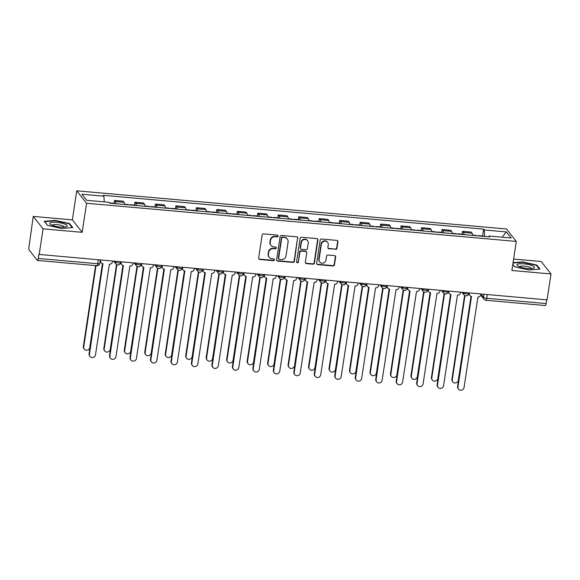 <?xml version="1.0" encoding="UTF-8"?>
<svg xmlns="http://www.w3.org/2000/svg" width="580" height="580" viewBox="0 0 580 580"><rect width="100%" height="100%" fill="white"/><g stroke="black" fill="none" stroke-linecap="round" stroke-linejoin="round"><path stroke-width="0.87" d="M278.067 236.075A0.935 0.877 141.7 0 0 277.298 235.103L263.61 233.885A1.334 1.254 141.7 0 0 262.131 235.052L258.651 258.078A1.334 1.254 141.7 0 0 259.746 259.47L273.434 260.681A0.935 0.877 141.7 0 0 274.304 259.209A0.935 0.877 141.7 0 0 273.702 258.89L271.933 258.738A4.263 4.009 141.7 0 1 268.431 254.279L268.721 252.358A4.263 4.009 141.7 0 1 273.463 248.631L275.232 248.791A0.935 0.877 141.7 0 0 276.102 247.319A0.935 0.877 141.7 0 0 275.5 247L273.731 246.841A4.263 4.009 141.7 0 1 270.229 242.382L270.519 240.461A4.263 4.009 141.7 0 1 275.261 236.734L277.03 236.894A0.935 0.877 141.7 0 0 278.067 236.075M270.998 245.391L270.715 245.028A4.263 4.009 141.7 0 1 269.939 242.019L270.229 240.098A4.263 4.009 141.7 0 1 274.971 236.372L276.747 236.531A0.935 0.877 141.7 0 0 277.726 235.262M258.767 258.818A1.334 1.254 141.7 0 0 259.456 259.108L273.144 260.318A0.935 0.877 141.7 0 0 274.13 259.05M269.2 257.281L268.917 256.918A4.263 4.009 141.7 0 1 268.141 253.917L268.431 251.995A4.263 4.009 141.7 0 1 273.173 248.269L274.942 248.429A0.935 0.877 141.7 0 0 275.928 247.152M335.486 249.407A1.334 1.254 141.7 0 0 336.973 248.24L337.951 241.787A1.334 1.254 141.7 0 0 336.857 240.388L321.654 239.04A1.334 1.254 141.7 0 0 320.167 240.207L316.687 263.226A1.334 1.254 141.7 0 0 317.782 264.625L332.985 265.974A1.334 1.254 141.7 0 0 334.464 264.806L335.646 257.005A1.334 1.254 141.7 0 0 334.551 255.613L328.048 255.033A1.334 1.254 141.7 0 0 326.562 256.2L325.982 260.065A3.567 3.349 141.7 0 1 319.732 261.971A3.567 3.349 141.7 0 1 319.087 259.456L321.378 244.296A3.567 3.349 141.7 0 1 327.62 242.396A3.567 3.349 141.7 0 1 328.273 244.912L327.888 247.435A1.334 1.254 141.7 0 0 328.983 248.827L335.204 249.045A1.334 1.254 141.7 0 0 336.683 247.877L337.661 241.418A1.334 1.254 141.7 0 0 337.546 240.678M82.179 232.319L72.362 219.878L33.248 216.405L43.065 228.846L82.179 232.319L86.572 203.261L516.28 241.425L511.886 270.483L551 273.956L547.078 299.889L38.853 254.417L38.244 258.455L97.701 263.74A2.719 0.652 8.6 0 0 99.811 263.421L100.296 260.21M43.065 228.846L39.143 254.78M297.881 238.228A1.334 1.254 141.7 0 0 296.786 236.836L281.583 235.48A1.334 1.254 141.7 0 0 280.104 236.647L276.624 259.673A1.334 1.254 141.7 0 0 277.719 261.065L292.914 262.414A1.334 1.254 141.7 0 0 294.401 261.246L297.598 237.865A1.334 1.254 141.7 0 0 297.482 237.118M301.614 237.263L316.818 238.612A1.334 1.254 141.7 0 1 317.912 240.004L314.433 263.03A1.334 1.254 141.7 0 1 312.954 264.197L306.443 263.617A1.334 1.254 141.7 0 1 305.348 262.225L306.762 252.887A1.334 1.254 141.7 0 0 305.667 251.488L301.353 251.111A1.334 1.254 141.7 0 0 299.867 252.271L298.403 261.993A0.935 0.877 141.7 0 1 296.764 262.493A0.935 0.877 141.7 0 1 296.598 261.834L300.135 238.423A1.334 1.254 141.7 0 1 301.614 237.263M33.248 216.405L29 246.739A2.719 0.652 -84.9 0 0 29.181 250.067L37.279 260.34A2.719 0.652 -84.9 0 0 37.432 260.435A2.719 0.652 -84.9 0 0 38.244 258.455M72.362 219.878L76.756 190.82L506.463 228.977L516.28 241.425M551 273.956L541.183 261.507L513.612 259.057M546.744 299.86L546.179 303.565A2.719 0.652 95.1 0 1 545.367 305.544L485.909 300.266A2.719 0.652 -84.9 0 0 486.721 298.287L546.179 303.565M124.606 204.479A6.242 1.508 -84.9 0 0 123.997 202.297L115.333 201.528A6.242 1.508 95.1 0 1 115.942 203.71M115.333 201.528L114.463 200.419L114.035 203.268M123.997 202.297L123.127 201.188L114.463 200.419M134.509 205.081L134.937 202.239L135.807 203.341A6.242 1.508 95.1 0 1 136.416 205.53M145.08 206.299A6.242 1.508 -84.9 0 0 144.471 204.117L143.601 203.007L134.937 202.239M154.983 206.9L155.411 204.058L156.288 205.161A6.242 1.508 95.1 0 1 156.89 207.35M165.554 208.118A6.242 1.508 -84.9 0 0 164.945 205.929L164.075 204.827L155.411 204.058M175.457 208.72L175.885 205.871L176.762 206.98A6.242 1.508 95.1 0 1 177.364 209.162M186.028 209.938A6.242 1.508 -84.9 0 0 185.426 207.749L184.549 206.639L175.885 205.871M195.931 210.54L196.359 207.691L197.236 208.8A6.242 1.508 95.1 0 1 197.845 210.982M206.502 211.751A6.242 1.508 -84.9 0 0 205.9 209.569L205.023 208.459L196.359 207.691M216.405 212.352L216.84 209.511L217.71 210.62A6.242 1.508 95.1 0 1 218.319 212.802M226.983 213.57A6.242 1.508 -84.9 0 0 226.374 211.388L225.497 210.279L216.84 209.511M236.879 214.172L237.314 211.33L238.184 212.432A6.242 1.508 95.1 0 1 238.793 214.622M247.457 215.39A6.242 1.508 -84.9 0 0 246.848 213.201L245.978 212.099L237.314 211.33M257.353 215.992L257.788 213.143L258.658 214.252A6.242 1.508 95.1 0 1 259.267 216.442M267.931 217.21A6.242 1.508 -84.9 0 0 267.322 215.02L266.452 213.918L257.788 213.143M277.834 217.812L278.262 214.963L279.132 216.072A6.242 1.508 95.1 0 1 279.741 218.254M288.405 219.03A6.242 1.508 -84.9 0 0 287.796 216.84L286.926 215.731L278.262 214.963M298.308 219.631L298.736 216.782L299.606 217.892A6.242 1.508 95.1 0 1 300.215 220.074M308.879 220.842A6.242 1.508 -84.9 0 0 308.27 218.66L307.4 217.551L298.736 216.782M318.782 221.444L319.21 218.602L320.087 219.704A6.242 1.508 95.1 0 1 320.689 221.893M329.353 222.662A6.242 1.508 -84.9 0 0 328.744 220.48L327.874 219.37L319.21 218.602M339.256 223.264L339.684 220.422L340.562 221.524A6.242 1.508 95.1 0 1 341.171 223.713M349.827 224.482A6.242 1.508 -84.9 0 0 349.225 222.292L348.348 221.19L339.684 220.422M359.731 225.083L360.165 222.234L361.036 223.344A6.242 1.508 95.1 0 1 361.644 225.533M370.301 226.301A6.242 1.508 -84.9 0 0 369.699 224.112L368.822 223.003L360.165 222.234M380.204 226.903L380.639 224.054L381.51 225.163A6.242 1.508 95.1 0 1 382.118 227.345M390.782 228.114A6.242 1.508 -84.9 0 0 390.173 225.932L389.296 224.823L380.639 224.054M400.678 228.723L401.113 225.874L401.983 226.983A6.242 1.508 95.1 0 1 402.592 229.165M411.256 229.934A6.242 1.508 -84.9 0 0 410.647 227.751L409.777 226.642L401.113 225.874M421.16 230.536L421.587 227.694L422.458 228.795A6.242 1.508 95.1 0 1 423.066 230.985M431.73 231.754A6.242 1.508 -84.9 0 0 431.121 229.571L430.251 228.462L421.587 227.694M441.634 232.355L442.061 229.513L442.932 230.615A6.242 1.508 95.1 0 1 443.54 232.805M452.204 233.573A6.242 1.508 -84.9 0 0 451.595 231.384L450.725 230.282L442.061 229.513M462.108 234.175L462.536 231.326L463.413 232.435A6.242 1.508 95.1 0 1 464.014 234.617M472.678 235.393A6.242 1.508 -84.9 0 0 472.069 233.204L471.199 232.094L462.536 231.326M484.641 236.451L484.293 229.963L506.347 231.92L511.154 238.01L489.107 236.053L489.774 236.908L109.417 203.131L108.743 202.282L86.688 200.317L81.882 194.227L103.936 196.185L104.24 201.876M484.293 229.963L483.626 229.107L103.262 195.329L103.936 196.185M86.572 203.261L76.756 190.82M69.571 223.539L55.31 220.393L44.239 221.285L47.429 225.33L61.69 228.476L72.761 227.577L69.571 223.539L69.469 224.185M512.8 264.444L514.678 266.822L528.938 269.968L540.009 269.069L536.819 265.031L522.558 261.885L513.075 262.653M482.582 235.995L483.626 229.107M489.107 236.053L488.715 236.814M502.164 237.213L506.347 231.92M55.252 220.784L55.31 220.393M522.5 262.276L522.558 261.885M536.717 265.676L536.819 265.031M276.74 260.413A1.334 1.254 141.7 0 0 277.428 260.703L292.632 262.051A1.334 1.254 141.7 0 0 294.111 260.884L297.598 237.865M282.728 237.401A0.935 0.877 141.7 0 0 281.692 238.213L278.639 258.426A0.935 0.877 141.7 0 0 279.4 259.398L281.271 259.564A4.263 4.009 141.7 0 0 286.012 255.838L288.101 242.027A4.263 4.009 141.7 0 0 284.599 237.568L282.445 237.039A0.935 0.877 141.7 0 0 281.409 237.851L281.692 238.213M278.806 259.079L278.523 258.716A0.935 0.877 141.7 0 1 278.349 258.064L281.409 237.851M287.332 239.018L287.042 238.655A4.263 4.009 141.7 0 0 284.316 237.206L284.599 237.568M282.445 237.039L284.316 237.206M305.464 262.965A1.334 1.254 141.7 0 0 306.16 263.255L312.663 263.827A1.334 1.254 141.7 0 0 314.15 262.668L317.63 239.642A1.334 1.254 141.7 0 0 317.514 238.895M306.523 251.945L306.233 251.582A1.334 1.254 141.7 0 0 305.385 251.125L301.063 250.749A1.334 1.254 141.7 0 0 299.584 251.908L298.403 261.993M296.648 262.29A0.935 0.877 141.7 0 0 298.113 261.631M308.226 243.194A3.567 3.349 141.7 0 0 303.935 239.612A3.567 3.349 141.7 0 0 301.332 242.585L300.527 247.921A1.334 1.254 141.7 0 0 301.622 249.32L305.935 249.697A1.334 1.254 141.7 0 0 307.422 248.537L308.226 243.194M307.581 240.686L307.291 240.316A3.567 3.349 141.7 0 0 301.049 242.222L301.332 242.585M300.766 248.863L300.483 248.501A1.334 1.254 141.7 0 1 300.244 247.558L301.049 242.222M328.005 248.182A1.334 1.254 141.7 0 0 328.7 248.465L335.204 249.045M327.62 242.396L327.337 242.034A3.567 3.349 141.7 0 0 321.095 243.933L321.378 244.296M319.732 261.971L319.45 261.609A3.567 3.349 141.7 0 1 318.797 259.093L321.095 243.933M316.803 263.973A1.334 1.254 141.7 0 0 317.499 264.262L332.695 265.611A1.334 1.254 141.7 0 0 334.181 264.444L335.363 256.643A1.334 1.254 141.7 0 0 335.24 255.896M110.207 203.203A3.393 0.819 -84.9 0 0 109.91 202.899A3.393 0.819 -84.9 0 0 109.562 203.145M114.927 203.624A3.393 0.819 -84.9 0 0 114.63 203.319L109.91 202.899M96.034 265.64L83.73 347A3.125 2.936 141.7 0 0 87.486 350.139A3.125 2.936 141.7 0 0 89.762 347.536L102.464 263.581M84.296 349.196L83.919 348.725A3.125 2.936 -38.3 0 1 83.353 346.528L95.591 265.604M100.804 260.26L100.717 260.833A2.719 2.552 141.7 0 0 102.95 263.668L89.45 354.257A3.125 2.936 141.7 0 0 93.206 357.396A3.125 2.936 141.7 0 0 95.49 354.793L109.381 264.241A2.719 2.552 141.7 0 0 112.404 261.87L112.491 261.297M90.016 356.454L89.646 355.982A3.125 2.936 -38.3 0 1 89.081 353.786L102.711 263.639M101.21 262.747L100.84 262.276A2.719 2.552 -38.3 0 1 100.347 260.355L100.369 260.217M130.681 205.023A3.393 0.819 -84.9 0 0 130.384 204.718A3.393 0.819 -84.9 0 0 130.036 204.965M135.408 205.443A3.393 0.819 -84.9 0 0 135.111 205.139L130.384 204.718M116.921 264.719L104.204 348.812A3.125 2.936 141.7 0 0 107.96 351.951A3.125 2.936 141.7 0 0 110.236 349.349L122.938 265.394M128.448 204.82A3.393 0.819 -84.9 0 0 128.151 204.515L124.569 204.204M104.77 351.016L104.4 350.545A3.125 2.936 -38.3 0 1 103.827 348.341L116.507 264.494M151.155 206.835A3.393 0.819 -84.9 0 0 150.858 206.538A3.393 0.819 -84.9 0 0 150.51 206.785M155.882 207.256A3.393 0.819 -84.9 0 0 155.585 206.951L150.858 206.538M137.395 266.539L124.678 350.632A3.125 2.936 141.7 0 0 128.434 353.771A3.125 2.936 141.7 0 0 130.718 351.168L143.412 267.213M148.922 206.639A3.393 0.819 -84.9 0 0 148.625 206.335L145.043 206.016M125.244 352.836L124.874 352.364A3.125 2.936 -38.3 0 1 124.301 350.161L136.989 266.314M52.004 225.214A8.823 2.117 8.6 0 0 66.207 226.787A8.823 2.117 8.6 0 0 64.916 224.17A8.823 2.117 8.6 0 0 53.73 222.22A8.823 2.117 8.6 0 0 50.438 224.402A8.823 2.117 8.6 0 0 52.004 225.214M64.199 227.128A6.039 1.45 8.6 0 0 62.647 225.881A6.039 1.45 8.6 0 0 56.195 224.569A6.039 1.45 8.6 0 0 52.251 225.315M47.575 225.359L44.645 221.647L55.368 220.777L69.187 223.822L72.181 227.628M519.252 266.706A8.823 2.117 8.6 0 0 533.455 268.279A8.823 2.117 8.6 0 0 532.164 265.662A8.823 2.117 8.6 0 0 520.978 263.712A8.823 2.117 8.6 0 0 517.686 265.894A8.823 2.117 8.6 0 0 519.252 266.706M531.454 268.62A6.039 1.45 8.6 0 0 529.895 267.373A6.039 1.45 8.6 0 0 523.45 266.06A6.039 1.45 8.6 0 0 519.506 266.807M513.01 263.044L522.616 262.269L536.435 265.314L539.436 269.12M514.822 266.851L512.822 264.313M121.278 262.073L121.198 262.646A2.719 2.552 141.7 0 0 123.424 265.488L109.924 356.069A3.125 2.936 141.7 0 0 113.68 359.208A3.125 2.936 141.7 0 0 115.964 356.606L129.855 266.06A2.719 2.552 141.7 0 0 132.878 263.683L132.965 263.11M110.49 358.273L110.12 357.802A3.125 2.936 -38.3 0 1 109.555 355.598L123.185 265.452M121.691 264.56L121.314 264.089A2.719 2.552 -38.3 0 1 120.821 262.175L120.843 262.037M141.759 263.893L141.672 264.465A2.719 2.552 141.7 0 0 143.898 267.308L130.399 357.889A3.125 2.936 141.7 0 0 134.161 361.028A3.125 2.936 141.7 0 0 136.438 358.425L150.329 267.873A2.719 2.552 141.7 0 0 153.352 265.502L153.439 264.93M130.964 360.093L130.594 359.622A3.125 2.936 -38.3 0 1 130.029 357.418L143.659 267.271M142.165 266.38L141.788 265.908A2.719 2.552 -38.3 0 1 141.295 263.994L141.317 263.856M171.629 208.655A3.393 0.819 -84.9 0 0 171.332 208.35A3.393 0.819 -84.9 0 0 170.984 208.597M176.356 209.075A3.393 0.819 -84.9 0 0 176.059 208.771L171.332 208.35M157.869 268.351L145.152 352.451A3.125 2.936 141.7 0 0 148.908 355.591A3.125 2.936 141.7 0 0 151.191 352.988L163.886 269.033M169.396 208.459A3.393 0.819 -84.9 0 0 169.099 208.155L165.525 207.836M145.718 354.656L145.348 354.184A3.125 2.936 -38.3 0 1 144.782 351.98L157.463 268.134M192.103 210.475A3.393 0.819 -84.9 0 0 191.806 210.17A3.393 0.819 -84.9 0 0 191.458 210.417M196.83 210.895A3.393 0.819 -84.9 0 0 196.533 210.591L191.806 210.17M178.343 270.171L165.626 354.271A3.125 2.936 141.7 0 0 169.382 357.411A3.125 2.936 141.7 0 0 171.666 354.808L184.36 270.853M189.877 210.279A3.393 0.819 -84.9 0 0 189.573 209.975L185.999 209.655M166.192 356.468L165.822 355.997A3.125 2.936 -38.3 0 1 165.256 353.8L177.937 269.954M212.577 212.294A3.393 0.819 -84.9 0 0 212.28 211.99A3.393 0.819 -84.9 0 0 211.939 212.237M217.304 212.715A3.393 0.819 -84.9 0 0 217.007 212.411L212.28 211.99M198.824 271.991L186.1 356.091A3.125 2.936 141.7 0 0 189.863 359.23A3.125 2.936 141.7 0 0 192.139 356.62L204.834 272.673M210.351 212.091A3.393 0.819 -84.9 0 0 210.054 211.794L206.473 211.475M186.666 358.288L186.296 357.817A3.125 2.936 -38.3 0 1 185.731 355.613L198.411 271.766M162.233 265.712L162.146 266.285A2.719 2.552 141.7 0 0 164.379 269.127L150.873 359.709A3.125 2.936 141.7 0 0 154.635 362.848A3.125 2.936 141.7 0 0 156.912 360.245L170.81 269.693A2.719 2.552 141.7 0 0 173.826 267.322L173.913 266.749M151.445 361.913L151.068 361.442A3.125 2.936 -38.3 0 1 150.503 359.238L164.14 269.091M162.639 268.199L162.262 267.728A2.719 2.552 -38.3 0 1 161.776 265.814L161.791 265.676M182.707 267.532L182.62 268.105A2.719 2.552 141.7 0 0 184.853 270.94L171.354 361.529A3.125 2.936 141.7 0 0 175.109 364.668A3.125 2.936 141.7 0 0 177.386 362.065L191.284 271.512A2.719 2.552 141.7 0 0 194.3 269.142L194.387 268.569M171.919 363.725L171.542 363.254A3.125 2.936 -38.3 0 1 170.977 361.057L184.614 270.911M183.113 270.019L182.743 269.548A2.719 2.552 -38.3 0 1 182.25 267.634L182.272 267.489M203.181 269.352L203.094 269.918A2.719 2.552 141.7 0 0 205.327 272.76L191.828 363.348A3.125 2.936 141.7 0 0 195.583 366.488A3.125 2.936 141.7 0 0 197.86 363.877L211.758 273.332A2.719 2.552 141.7 0 0 214.774 270.962L214.861 270.389M192.393 365.545L192.024 365.074A3.125 2.936 -38.3 0 1 191.451 362.87L205.088 272.731M203.587 271.839L203.218 271.36A2.719 2.552 -38.3 0 1 202.725 269.446L202.746 269.308M233.058 214.114A3.393 0.819 -84.9 0 0 232.761 213.81A3.393 0.819 -84.9 0 0 232.413 214.056M237.778 214.527A3.393 0.819 -84.9 0 0 237.481 214.23L232.761 213.81M219.298 273.811L206.574 357.904A3.125 2.936 141.7 0 0 210.337 361.043A3.125 2.936 141.7 0 0 212.613 358.44L225.308 274.485M230.825 213.911A3.393 0.819 -84.9 0 0 230.528 213.607L226.947 213.295M207.147 360.107L206.77 359.636A3.125 2.936 -38.3 0 1 206.204 357.432L218.885 273.586M223.655 271.164L223.568 271.737A2.719 2.552 141.7 0 0 225.801 274.579L212.302 365.161A3.125 2.936 141.7 0 0 216.057 368.3A3.125 2.936 141.7 0 0 218.341 365.697L232.232 275.152A2.719 2.552 141.7 0 0 235.248 272.774L235.335 272.201M212.867 367.365L212.498 366.894A3.125 2.936 -38.3 0 1 211.932 364.689L225.562 274.543M224.061 273.651L223.692 273.18A2.719 2.552 -38.3 0 1 223.198 271.266L223.22 271.128M253.532 215.927A3.393 0.819 -84.9 0 0 253.235 215.63A3.393 0.819 -84.9 0 0 252.887 215.869M258.252 216.347A3.393 0.819 -84.9 0 0 257.955 216.043L253.235 215.63M239.772 275.623L227.048 359.723A3.125 2.936 141.7 0 0 230.811 362.863A3.125 2.936 141.7 0 0 233.088 360.26L245.789 276.305M251.299 215.731A3.393 0.819 -84.9 0 0 251.002 215.426L247.421 215.107M227.621 361.927L227.244 361.456A3.125 2.936 -38.3 0 1 226.679 359.252L239.359 275.406M244.129 272.984L244.042 273.557A2.719 2.552 141.7 0 0 246.275 276.399L232.776 366.981A3.125 2.936 141.7 0 0 236.531 370.12A3.125 2.936 141.7 0 0 238.815 367.517L252.706 276.964A2.719 2.552 141.7 0 0 255.729 274.594L255.816 274.021M233.341 369.185L232.971 368.713A3.125 2.936 -38.3 0 1 232.406 366.509L246.036 276.363M244.535 275.471L244.165 275A2.719 2.552 -38.3 0 1 243.673 273.086L243.694 272.948M274.007 217.746A3.393 0.819 -84.9 0 0 273.709 217.442A3.393 0.819 -84.9 0 0 273.361 217.688M278.733 218.167A3.393 0.819 -84.9 0 0 278.436 217.862L273.709 217.442M260.246 277.443L247.53 361.543A3.125 2.936 141.7 0 0 251.285 364.682A3.125 2.936 141.7 0 0 253.561 362.079L266.263 278.125M271.774 217.551A3.393 0.819 -84.9 0 0 271.476 217.246L267.895 216.927M248.095 363.747L247.718 363.276A3.125 2.936 -38.3 0 1 247.152 361.072L259.833 277.226M264.603 274.804L264.516 275.377A2.719 2.552 141.7 0 0 266.749 278.212L253.25 368.8A3.125 2.936 141.7 0 0 257.005 371.939A3.125 2.936 141.7 0 0 259.289 369.337L273.18 278.784A2.719 2.552 141.7 0 0 276.203 276.413L276.29 275.841M253.815 371.004L253.445 370.533A3.125 2.936 -38.3 0 1 252.88 368.329L266.51 278.183M265.009 277.291L264.639 276.82A2.719 2.552 -38.3 0 1 264.146 274.906L264.168 274.768M294.481 219.566A3.393 0.819 -84.9 0 0 294.183 219.262A3.393 0.819 -84.9 0 0 293.835 219.508M299.207 219.987A3.393 0.819 -84.9 0 0 298.91 219.682L294.183 219.262M280.72 279.263L268.004 363.363A3.125 2.936 141.7 0 0 271.759 366.502A3.125 2.936 141.7 0 0 274.043 363.899L286.738 279.944M292.248 219.37A3.393 0.819 -84.9 0 0 291.95 219.066L288.369 218.747M268.569 365.56L268.199 365.088A3.125 2.936 -38.3 0 1 267.626 362.892L280.307 279.045M285.084 276.624L284.998 277.196A2.719 2.552 141.7 0 0 287.223 280.031L273.724 370.62A3.125 2.936 141.7 0 0 277.486 373.759A3.125 2.936 141.7 0 0 279.763 371.156L293.654 280.604A2.719 2.552 141.7 0 0 296.677 278.233L296.764 277.661M274.289 372.817L273.919 372.346A3.125 2.936 -38.3 0 1 273.354 370.149L286.984 280.002M285.49 279.111L285.113 278.639A2.719 2.552 -38.3 0 1 284.62 276.725L284.642 276.58M314.954 221.386A3.393 0.819 -84.9 0 0 314.657 221.082A3.393 0.819 -84.9 0 0 314.309 221.328M319.681 221.806A3.393 0.819 -84.9 0 0 319.384 221.502L314.657 221.082M301.194 281.082L288.477 365.175A3.125 2.936 141.7 0 0 292.233 368.314A3.125 2.936 141.7 0 0 294.517 365.712L307.212 281.757M312.721 221.183A3.393 0.819 -84.9 0 0 312.424 220.886L308.85 220.567M289.043 367.379L288.673 366.908A3.125 2.936 -38.3 0 1 288.108 364.704L300.788 280.858M305.558 278.436L305.471 279.009A2.719 2.552 141.7 0 0 307.697 281.851L294.198 372.433A3.125 2.936 141.7 0 0 297.961 375.572A3.125 2.936 141.7 0 0 300.237 372.969L314.135 282.424A2.719 2.552 141.7 0 0 317.151 280.046L317.238 279.48M294.77 374.637L294.394 374.165A3.125 2.936 -38.3 0 1 293.828 371.961L307.465 281.822M305.964 280.923L305.587 280.452A2.719 2.552 -38.3 0 1 305.094 278.538L305.116 278.4M335.428 223.198A3.393 0.819 -84.9 0 0 335.131 222.901A3.393 0.819 -84.9 0 0 334.783 223.148M340.156 223.619A3.393 0.819 -84.9 0 0 339.858 223.322L335.131 222.901M321.668 282.902L308.951 366.995A3.125 2.936 141.7 0 0 312.707 370.134A3.125 2.936 141.7 0 0 314.991 367.531L327.685 283.576M333.195 223.003A3.393 0.819 -84.9 0 0 332.898 222.698L329.324 222.379M309.517 369.199L309.147 368.728A3.125 2.936 -38.3 0 1 308.582 366.524L321.262 282.677M326.032 280.256L325.945 280.829A2.719 2.552 141.7 0 0 328.178 283.671L314.679 374.252A3.125 2.936 141.7 0 0 318.435 377.391A3.125 2.936 141.7 0 0 320.711 374.789L334.609 284.243A2.719 2.552 141.7 0 0 337.625 281.865L337.712 281.293M315.244 376.456L314.868 375.985A3.125 2.936 -38.3 0 1 314.302 373.781L327.939 283.635M326.438 282.743L326.069 282.271A2.719 2.552 -38.3 0 1 325.576 280.357L325.59 280.22M355.902 225.018A3.393 0.819 -84.9 0 0 355.605 224.714A3.393 0.819 -84.9 0 0 355.264 224.96M360.63 225.439A3.393 0.819 -84.9 0 0 360.332 225.134L355.605 224.714M342.142 284.715L329.425 368.815A3.125 2.936 141.7 0 0 333.181 371.954A3.125 2.936 141.7 0 0 335.465 369.351L348.16 285.396M353.677 224.823A3.393 0.819 -84.9 0 0 353.38 224.518L349.798 224.199M329.991 371.019L329.621 370.548A3.125 2.936 -38.3 0 1 329.056 368.344L341.736 284.497M346.506 282.076L346.419 282.649A2.719 2.552 141.7 0 0 348.652 285.49L335.153 376.072A3.125 2.936 141.7 0 0 338.908 379.211A3.125 2.936 141.7 0 0 341.185 376.608L355.083 286.056A2.719 2.552 141.7 0 0 358.099 283.685L358.186 283.113M335.719 378.276L335.349 377.805A3.125 2.936 -38.3 0 1 334.776 375.601L348.413 285.454M346.912 284.562L346.543 284.091A2.719 2.552 -38.3 0 1 346.05 282.177L346.071 282.039M376.376 226.838A3.393 0.819 -84.9 0 0 376.079 226.533A3.393 0.819 -84.9 0 0 375.738 226.78M381.103 227.258A3.393 0.819 -84.9 0 0 380.806 226.954L376.079 226.533M362.623 286.535L349.899 370.635A3.125 2.936 141.7 0 0 353.662 373.774A3.125 2.936 141.7 0 0 355.939 371.171L368.633 287.216M374.151 226.642A3.393 0.819 -84.9 0 0 373.853 226.338L370.272 226.019M350.465 372.838L350.095 372.36A3.125 2.936 -38.3 0 1 349.53 370.163L362.21 286.317M366.981 283.895L366.894 284.468A2.719 2.552 141.7 0 0 369.126 287.303L355.627 377.892A3.125 2.936 141.7 0 0 359.382 381.031A3.125 2.936 141.7 0 0 361.666 378.428L375.557 287.876A2.719 2.552 141.7 0 0 378.573 285.505L378.66 284.932M356.192 380.096L355.823 379.617A3.125 2.936 -38.3 0 1 355.25 377.421L368.887 287.274M367.387 286.382L367.017 285.911A2.719 2.552 -38.3 0 1 366.524 283.997L366.546 283.852M396.858 228.658A3.393 0.819 -84.9 0 0 396.56 228.353A3.393 0.819 -84.9 0 0 396.212 228.6M401.577 229.078A3.393 0.819 -84.9 0 0 401.28 228.774L396.56 228.353M383.097 288.354L370.373 372.454A3.125 2.936 141.7 0 0 374.136 375.593A3.125 2.936 141.7 0 0 376.413 372.991L389.115 289.036M394.625 228.462A3.393 0.819 -84.9 0 0 394.327 228.157L390.746 227.838M370.946 374.651L370.569 374.18A3.125 2.936 -38.3 0 1 370.004 371.983L382.684 288.137M387.454 285.715L387.367 286.288A2.719 2.552 141.7 0 0 389.601 289.123L376.101 379.712A3.125 2.936 141.7 0 0 379.857 382.851A3.125 2.936 141.7 0 0 382.14 380.248L396.031 289.695A2.719 2.552 141.7 0 0 399.054 287.325L399.134 286.752M376.666 381.908L376.297 381.437A3.125 2.936 -38.3 0 1 375.731 379.24L389.361 289.094M387.861 288.202L387.491 287.731A2.719 2.552 -38.3 0 1 386.998 285.81L387.02 285.672M417.332 230.477A3.393 0.819 -84.9 0 0 417.034 230.173A3.393 0.819 -84.9 0 0 416.686 230.419M422.051 230.898A3.393 0.819 -84.9 0 0 421.754 230.594L417.034 230.173M403.571 290.174L390.855 374.267A3.125 2.936 141.7 0 0 394.61 377.406A3.125 2.936 141.7 0 0 396.887 374.803L409.589 290.848M415.099 230.274A3.393 0.819 -84.9 0 0 414.801 229.97L411.22 229.658M391.42 376.471L391.043 376A3.125 2.936 -38.3 0 1 390.478 373.796L403.158 289.949M407.928 287.528L407.841 288.101A2.719 2.552 141.7 0 0 410.075 290.942L396.575 381.524A3.125 2.936 141.7 0 0 400.33 384.663A3.125 2.936 141.7 0 0 402.614 382.06L416.505 291.515A2.719 2.552 141.7 0 0 419.528 289.137L419.615 288.564M397.14 383.728L396.771 383.257A3.125 2.936 -38.3 0 1 396.205 381.053L409.835 290.906M408.334 290.014L407.965 289.543A2.719 2.552 -38.3 0 1 407.472 287.629L407.493 287.492M437.806 232.29A3.393 0.819 -84.9 0 0 437.509 231.993A3.393 0.819 -84.9 0 0 437.161 232.239M442.533 232.71A3.393 0.819 -84.9 0 0 442.236 232.406L437.509 231.993M424.045 291.994L411.329 376.087A3.125 2.936 141.7 0 0 415.084 379.226A3.125 2.936 141.7 0 0 417.361 376.623L430.063 292.668M435.573 232.094A3.393 0.819 -84.9 0 0 435.275 231.79L431.694 231.471M411.894 378.29L411.524 377.819A3.125 2.936 -38.3 0 1 410.952 375.615L423.632 291.769M428.41 289.348L428.323 289.92A2.719 2.552 141.7 0 0 430.548 292.762L417.049 383.344A3.125 2.936 141.7 0 0 420.812 386.483A3.125 2.936 141.7 0 0 423.088 383.88L436.979 293.328A2.719 2.552 141.7 0 0 440.002 290.957L440.089 290.384M417.614 385.548L417.245 385.076A3.125 2.936 -38.3 0 1 416.679 382.873L430.309 292.726M428.816 291.834L428.439 291.363A2.719 2.552 -38.3 0 1 427.946 289.449L427.967 289.311M458.28 234.11A3.393 0.819 -84.9 0 0 457.983 233.805A3.393 0.819 -84.9 0 0 457.635 234.052M463.007 234.53A3.393 0.819 -84.9 0 0 462.709 234.226L457.983 233.805M444.519 293.806L431.803 377.906A3.125 2.936 141.7 0 0 435.558 381.046A3.125 2.936 141.7 0 0 437.842 378.443L450.537 294.488M456.047 233.914A3.393 0.819 -84.9 0 0 455.75 233.61L452.175 233.29M432.368 380.11L431.998 379.639A3.125 2.936 -38.3 0 1 431.433 377.435L444.113 293.589M448.884 291.167L448.797 291.74A2.719 2.552 141.7 0 0 451.022 294.582L437.523 385.163A3.125 2.936 141.7 0 0 441.286 388.303A3.125 2.936 141.7 0 0 443.562 385.7L457.453 295.147A2.719 2.552 141.7 0 0 460.476 292.777L460.563 292.204M438.096 387.367L437.719 386.896A3.125 2.936 -38.3 0 1 437.153 384.692L450.783 294.546M449.29 293.654L448.913 293.183A2.719 2.552 -38.3 0 1 448.42 291.269L448.441 291.131M478.754 235.929A3.393 0.819 -84.9 0 0 478.457 235.625A3.393 0.819 -84.9 0 0 478.108 235.871M483.481 236.35A3.393 0.819 -84.9 0 0 483.184 236.045L478.457 235.625M464.993 295.626L452.277 379.726A3.125 2.936 141.7 0 0 456.032 382.865A3.125 2.936 141.7 0 0 458.316 380.262L471.011 296.308M476.521 235.734A3.393 0.819 -84.9 0 0 476.224 235.429L472.649 235.11M452.842 381.923L452.473 381.451A3.125 2.936 -38.3 0 1 451.907 379.255L464.587 295.409M469.358 292.987L469.271 293.56A2.719 2.552 141.7 0 0 471.504 296.394L457.997 386.983A3.125 2.936 141.7 0 0 461.76 390.123A3.125 2.936 141.7 0 0 464.036 387.52L477.935 296.967A2.719 2.552 141.7 0 0 480.95 294.596L481.037 294.024M458.57 389.18L458.193 388.709A3.125 2.936 -38.3 0 1 457.627 386.512L471.264 296.365M469.764 295.474L469.394 295.002A2.719 2.552 -38.3 0 1 468.901 293.089L468.915 292.943M481.016 294.147L483.524 297.322A2.719 0.652 8.6 0 0 486.721 298.287L487.287 294.575M483.988 294.285L483.524 297.322A2.719 2.552 -38.3 0 0 484.017 299.236A2.719 2.719 0 0 0 485.909 300.266M451.595 231.384L442.932 230.615M431.121 229.571L422.458 228.795M410.647 227.751L401.983 226.983M390.173 225.932L381.51 225.163M369.699 224.112L361.036 223.344M349.225 222.292L340.562 221.524M328.744 220.48L320.087 219.704M308.27 218.66L299.606 217.892M287.796 216.84L279.132 216.072M267.322 215.02L258.658 214.252M246.848 213.201L238.184 212.432M226.374 211.388L217.71 210.62M205.9 209.569L197.236 208.8M185.426 207.749L176.762 206.98M164.945 205.929L156.288 205.161M144.471 204.117L135.807 203.341M472.069 233.204L463.413 232.435M463.072 292.429L463.449 292.9A2.719 0.652 8.6 0 0 466.313 293.828A2.719 0.652 8.6 0 0 468.756 293.538L468.85 292.943M463.514 292.465L463.449 292.9A2.719 2.552 -38.3 0 0 463.942 294.814A2.719 2.719 0 0 0 468.756 293.538M442.598 290.609L442.975 291.08A2.719 0.652 8.6 0 0 445.839 292.008A2.719 0.652 8.6 0 0 448.282 291.718L448.369 291.124M443.04 290.645L442.975 291.08A2.719 2.552 -38.3 0 0 443.468 292.994A2.719 2.719 0 0 0 448.282 291.718M422.124 288.789L422.494 289.268A2.719 0.652 8.6 0 0 425.358 290.188A2.719 0.652 8.6 0 0 427.808 289.906L427.895 289.304M422.559 288.833L422.494 289.268A2.719 2.552 -38.3 0 0 422.987 291.182A2.719 2.719 0 0 0 427.808 289.906M401.65 286.969L402.02 287.448A2.719 0.652 8.6 0 0 404.884 288.369A2.719 0.652 8.6 0 0 407.334 288.086L407.421 287.484M402.085 287.013L402.02 287.448A2.719 2.552 -38.3 0 0 402.513 289.362A2.719 2.719 0 0 0 407.334 288.086M381.176 285.157L381.546 285.628A2.719 0.652 8.6 0 0 384.409 286.549A2.719 0.652 8.6 0 0 386.86 286.266L386.947 285.664M381.611 285.193L381.546 285.628A2.719 2.552 -38.3 0 0 382.039 287.542A2.719 2.719 0 0 0 386.86 286.266M360.695 283.337L361.072 283.808A2.719 0.652 8.6 0 0 363.935 284.736A2.719 0.652 8.6 0 0 366.379 284.446L366.473 283.852M361.137 283.373L361.072 283.808A2.719 2.552 -38.3 0 0 361.565 285.723A2.719 2.719 0 0 0 366.379 284.446M340.221 281.517L340.598 281.989A2.719 0.652 8.6 0 0 343.462 282.917A2.719 0.652 8.6 0 0 345.905 282.634L345.999 282.032M340.663 281.554L340.598 281.989A2.719 2.552 -38.3 0 0 341.091 283.903A2.719 2.719 0 0 0 345.905 282.634M319.747 279.698L320.124 280.176A2.719 0.652 8.6 0 0 322.988 281.097A2.719 0.652 8.6 0 0 325.431 280.814L325.525 280.212M320.189 279.741L320.124 280.176A2.719 2.552 -38.3 0 0 320.617 282.09A2.719 2.719 0 0 0 325.431 280.814M299.273 277.878L299.65 278.356A2.719 0.652 8.6 0 0 302.513 279.277A2.719 0.652 8.6 0 0 304.957 278.994L305.044 278.393M299.715 277.921L299.65 278.356A2.719 2.552 -38.3 0 0 300.143 280.27A2.719 2.719 0 0 0 304.957 278.994M278.799 276.065L279.168 276.537A2.719 0.652 8.6 0 0 282.039 277.457A2.719 0.652 8.6 0 0 284.483 277.175L284.57 276.573M279.241 276.102L279.168 276.537A2.719 2.552 -38.3 0 0 279.661 278.451A2.719 2.719 0 0 0 284.483 277.175M258.325 274.246L258.695 274.717A2.719 0.652 8.6 0 0 261.558 275.645A2.719 0.652 8.6 0 0 264.009 275.355L264.096 274.76M258.76 274.282L258.695 274.717A2.719 2.552 -38.3 0 0 259.188 276.631A2.719 2.719 0 0 0 264.009 275.355M237.851 272.426L238.22 272.897A2.719 0.652 8.6 0 0 241.084 273.825A2.719 0.652 8.6 0 0 243.535 273.543L243.622 272.941M238.286 272.469L238.22 272.897A2.719 2.552 -38.3 0 0 238.713 274.818A2.719 2.719 0 0 0 243.535 273.543M217.377 270.606L217.746 271.085A2.719 0.652 8.6 0 0 220.61 272.005A2.719 0.652 8.6 0 0 223.054 271.723L223.148 271.121M217.812 270.65L217.746 271.085A2.719 2.552 -38.3 0 0 218.239 272.999A2.719 2.719 0 0 0 223.054 271.723M196.895 268.794L197.273 269.265A2.719 0.652 8.6 0 0 200.136 270.186A2.719 0.652 8.6 0 0 202.579 269.903L202.674 269.301M197.338 268.83L197.273 269.265A2.719 2.552 -38.3 0 0 197.765 271.179A2.719 2.719 0 0 0 202.579 269.903M176.422 266.974L176.799 267.445A2.719 0.652 8.6 0 0 179.662 268.373A2.719 0.652 8.6 0 0 182.106 268.083L182.2 267.481M176.864 267.01L176.799 267.445A2.719 2.552 -38.3 0 0 177.291 269.359A2.719 2.719 0 0 0 182.106 268.083M155.947 265.154L156.325 265.625A2.719 0.652 8.6 0 0 159.188 266.553A2.719 0.652 8.6 0 0 161.631 266.263L161.726 265.669M156.39 265.19L156.325 265.625A2.719 2.552 -38.3 0 0 156.817 267.539A2.719 2.719 0 0 0 161.631 266.263M135.474 263.334L135.843 263.813A2.719 0.652 8.6 0 0 138.714 264.734A2.719 0.652 8.6 0 0 141.157 264.451L141.244 263.849M135.916 263.378L135.843 263.813A2.719 2.552 -38.3 0 0 136.336 265.727A2.719 2.719 0 0 0 141.157 264.451M114.999 261.515L115.369 261.993A2.719 0.652 8.6 0 0 118.233 262.914A2.719 0.652 8.6 0 0 120.683 262.631L120.77 262.029M115.434 261.558L115.369 261.993A2.719 2.552 -38.3 0 0 115.862 263.907A2.719 2.719 0 0 0 120.683 262.631M98.259 260.029L97.701 263.74A2.719 0.652 -84.9 0 1 96.889 265.72A2.719 2.719 0 0 0 99.811 263.421M274.971 236.372L275.261 236.734M270.229 240.098L270.519 240.461M269.939 242.019L270.229 242.382M274.942 248.429L275.232 248.791M273.173 248.269L273.463 248.631M268.431 251.995L268.721 252.358M268.141 253.917L268.431 254.279M273.144 260.318L273.434 260.681M259.456 259.108L259.746 259.47M276.747 236.531L277.03 236.894M294.111 260.884L294.401 261.246M292.632 262.051L292.914 262.414M277.428 260.703L277.719 261.065M278.349 258.064L278.639 258.426M317.63 239.642L317.912 240.004M314.15 262.668L314.433 263.03M312.663 263.827L312.954 264.197M306.16 263.255L306.443 263.617M305.385 251.125L305.667 251.488M301.063 250.749L301.353 251.111M299.584 251.908L299.867 252.271M300.244 247.558L300.527 247.921M328.7 248.465L328.983 248.827M318.797 259.093L319.087 259.456M335.363 256.643L335.646 257.005M334.181 264.444L334.464 264.806M332.695 265.611L332.985 265.974M317.499 264.262L317.782 264.625M337.661 241.418L337.951 241.787M336.683 247.877L336.973 248.24M83.353 346.528L83.73 347M100.717 260.833L100.347 260.355M89.45 354.257L89.081 353.786M103.827 348.341L104.204 348.812M124.301 350.161L124.678 350.632M121.198 262.646L120.821 262.175M109.924 356.069L109.555 355.598M141.672 264.465L141.295 263.994M130.399 357.889L130.029 357.418M144.782 351.98L145.152 352.451M165.256 353.8L165.626 354.271M185.731 355.613L186.1 356.091M162.146 266.285L161.776 265.814M150.873 359.709L150.503 359.238M182.62 268.105L182.25 267.634M171.354 361.529L170.977 361.057M203.094 269.918L202.725 269.446M191.828 363.348L191.451 362.87M206.204 357.432L206.574 357.904M223.568 271.737L223.198 271.266M212.302 365.161L211.932 364.689M226.679 359.252L227.048 359.723M244.042 273.557L243.673 273.086M232.776 366.981L232.406 366.509M247.152 361.072L247.53 361.543M264.516 275.377L264.146 274.906M253.25 368.8L252.88 368.329M267.626 362.892L268.004 363.363M284.998 277.196L284.62 276.725M273.724 370.62L273.354 370.149M288.108 364.704L288.477 365.175M305.471 279.009L305.094 278.538M294.198 372.433L293.828 371.961M308.582 366.524L308.951 366.995M325.945 280.829L325.576 280.357M314.679 374.252L314.302 373.781M329.056 368.344L329.425 368.815M346.419 282.649L346.05 282.177M335.153 376.072L334.776 375.601M349.53 370.163L349.899 370.635M366.894 284.468L366.524 283.997M355.627 377.892L355.25 377.421M370.004 371.983L370.373 372.454M387.367 286.288L386.998 285.81M376.101 379.712L375.731 379.24M390.478 373.796L390.855 374.267M407.841 288.101L407.472 287.629M396.575 381.524L396.205 381.053M410.952 375.615L411.329 376.087M428.323 289.92L427.946 289.449M417.049 383.344L416.679 382.873M431.433 377.435L431.803 377.906M448.797 291.74L448.42 291.269M437.523 385.163L437.153 384.692M451.907 379.255L452.277 379.726M469.271 293.56L468.901 293.089M457.997 386.983L457.627 386.512M113.905 261.421L115.862 263.907M134.379 263.24L136.336 265.727M154.853 265.06L156.817 267.539M175.327 266.873L177.291 269.359M195.808 268.692L197.765 271.179M216.282 270.512L218.239 272.999M236.756 272.332L238.713 274.818M257.23 274.151L259.188 276.631M277.704 275.964L279.661 278.451M298.178 277.784L300.143 280.27M318.652 279.603L320.617 282.09M339.126 281.423L341.091 283.903M359.607 283.236L361.565 285.723M380.081 285.055L382.039 287.542M400.555 286.875L402.513 289.362M421.029 288.695L422.987 291.182M441.503 290.515L443.468 292.994M461.977 292.327L463.942 294.814M484.017 299.236L480.798 295.162M96.889 265.72L37.432 260.435"/></g></svg>
